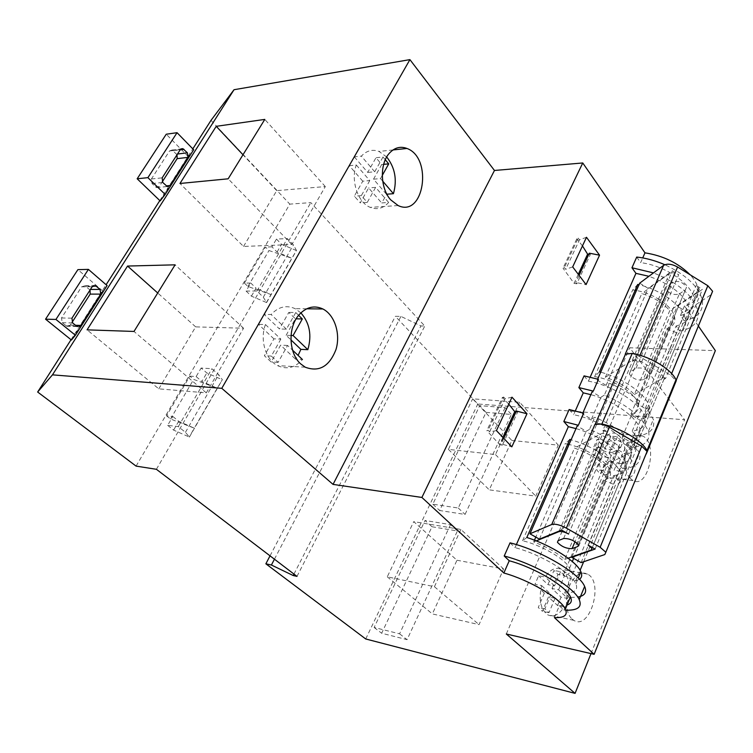<?xml version="1.0" encoding="UTF-8"?>
<svg xmlns="http://www.w3.org/2000/svg" width="753" height="753" viewBox="0 0 753 753"><rect width="100%" height="100%" fill="white"/><g stroke="black" fill="none" stroke-linecap="round" stroke-linejoin="round"><path stroke-width="0.56" stroke-dasharray="3.77 2.82" d="M647.147 451.715L675.987 380.745L670.904 375.389L639.457 356.517C633.555 353.355 628.811 352.592 625.235 354.221M634.355 394.506L662.424 378.354L663.28 376.331L659.873 372.726L641.697 361.826C637.8 359.746 634.657 359.237 632.275 360.292L605.356 377.281C617.771 381.413 627.437 387.155 634.355 394.506L669.746 310.66L698.436 291.439L699.386 289.19L696.177 285.481L702.427 289.331L677.258 306.17L685.672 311.318L711.218 294.63M554.396 617.601L559.357 605.732L563.959 610.062L569.221 597.374L564.665 592.997L613.695 475.519L617.846 480.263C631.278 479.407 636.85 474.343 634.563 465.09L627.39 453.899L632.426 441.785L631.118 442.444L622.213 437.22L625.696 435.422C617.206 428.429 606.899 422.386 594.776 417.275L591.444 419.186L582.427 413.905L583.641 413.19M617.846 480.263L622.665 468.658C636.097 467.651 641.716 462.464 639.504 453.08L632.426 441.785M627.39 453.899L626.091 454.53L617.14 449.306L620.604 447.564C612.057 440.599 601.694 434.547 589.524 429.398L594.776 417.275M620.604 447.564L625.696 435.422M622.665 468.658L618.552 463.876L627.437 442.585L631.475 447.423C644.926 446.162 650.611 440.731 648.54 431.13L641.622 419.656L646.535 407.834L645.217 408.55L636.445 403.344L639.956 401.377C631.635 394.327 621.479 388.294 609.478 383.296L606.118 385.367L597.233 380.105L598.456 379.324M631.475 447.423L636.191 436.081C649.641 434.679 655.364 429.125 653.359 419.412L646.535 407.834M641.622 419.656L640.314 420.343L631.485 415.138L634.995 413.228C626.609 406.196 616.406 400.163 604.358 395.118L609.478 383.296M634.995 413.228L639.956 401.377M584.055 375.869L588.413 381.169C613.111 385.423 642.036 404.163 644.879 417.426C646.526 425.078 642.29 429.671 632.191 431.205L636.191 436.081M618.552 463.876C628.642 462.653 632.784 458.351 630.967 450.962C627.842 438.152 598.456 419.421 573.626 414.705L575.33 410.837M569.146 409.51L573.626 414.705M604.358 395.118L601.007 397.142L592.074 391.871M627.437 442.585C637.537 441.154 641.744 436.665 640.041 429.106C637.254 417.407 613.949 400.916 590.86 394.657M589.524 429.398L586.22 431.253L577.156 425.963M613.695 475.519C623.776 474.409 627.88 470.211 626.007 462.926C622.966 451.64 599.256 435.206 575.998 428.608M563.959 610.062L565.851 610.175M569.221 597.374L570.209 597.43M570.718 597.449L577.739 597.091M246.09 291.063L251.417 296.164L266.59 302.565L263.315 297.2L256.933 291.034L246.09 291.063L250.777 283.043L244.396 283.1L265.527 247.078L268.962 250.542L291.835 258.26L296.484 250.485L293.463 244.894L287.354 238.588L276.464 239.068L281.566 244.292L296.296 250.485M256.933 291.034L287.354 238.588M266.402 302.565L291.835 258.26L277.066 252.029L271.927 246.833L276.464 239.068M271.927 246.833L265.527 247.078M136.077 466.107L289.811 204.129L310.82 202.623L424.777 326.03L420.955 325.945L400.944 316.401L395.344 316.316L477.816 403.985L684.599 419.76L629.687 347.764L715.35 350.644M156.398 469.298L310.82 202.623M167.655 425.341L173.604 430.104L189.398 437.06L185.436 432.326L178.31 426.575L167.655 425.341L172.832 416.484L166.564 415.816L189.841 376.133L193.662 379.39L217.241 388.209L222.342 379.663L218.681 374.646L211.875 368.716L201.136 368.029L206.811 372.942L222.154 379.653M178.31 426.575L211.875 368.716M189.841 376.133L196.138 376.575L201.136 368.029M172.832 416.484L178.734 421.275L194.302 428.175L217.241 388.209L201.86 381.47L206.811 372.942M166.564 415.816L170.507 418.997L194.302 428.175L189.21 437.041M196.138 376.575L201.86 381.47M193.681 149.753L188.372 156.737L160.173 200.938M71.027 339.725L106.117 284.738M159.815 200.59L192.815 148.868M107.086 285.575L102.728 290.987L71.431 340.045M510.045 542.847L515.033 547.629L516.36 544.617M588.413 381.169L590.201 377.093M636.718 257.055L640.643 262.656L642.733 257.921M698.37 326.03L684.477 305.906C694.633 303.224 699.189 297.595 698.144 289.03C697.316 284.418 694.643 279.655 690.115 274.77M211.009 120.358L289.811 204.129M632.191 431.205L676.109 325.955L679.761 331.113L684.091 320.684C697.56 317.954 703.641 311.187 702.342 300.381C698.897 286.789 686.388 274.901 664.795 264.717M679.761 331.113C693.231 328.506 699.283 321.842 697.918 311.121C693.541 295.769 678.726 283.024 653.472 272.897M251.417 296.164L256.076 288.164L250.777 283.043M244.396 283.1L247.944 286.507L271.014 294.527L256.076 288.164M684.091 320.684L680.477 315.507L684.477 305.906M297.002 576.384L424.777 326.03M293.962 574.078L420.955 325.945M274.431 559.197L400.944 316.401M270.035 555.846L395.344 316.316M365.732 638.977L477.816 403.985M456.967 560.241L503.606 568.995L479.049 624.623L432.354 613.911L456.967 560.241L413.745 521.641L460.883 529.444L503.606 568.995M431.987 526.742L457.4 530.978L407.072 639.655L381.658 633.245L431.987 526.742L425.069 520.483L450.52 524.634L457.4 530.978M511.88 440.514L558.284 445.127L535.769 496.133L489.252 489.855L511.88 440.514L472.658 398.836L519.664 402.262L558.284 445.127M486.033 412.38L511.372 414.451L465.062 514.44L439.658 510.515L486.033 412.38L479.717 405.669L505.103 407.637L511.372 414.451M591.001 653.604L684.599 419.76M572.016 618.985L573.777 620.321C589.928 630.873 604.188 582.267 587.575 574.115C581.947 571.442 576.591 574.059 571.527 581.956C564.524 593.298 564.797 612.782 572.016 618.985M629.95 478.089L632.981 480.555C648.352 489.422 658.414 442.679 642.695 436.043C638.017 434.057 633.678 436.166 629.677 442.369C623.333 452.355 623.503 471.143 629.95 478.089M506.308 633.998L629.687 347.764M263.315 297.2L293.463 244.894M266.59 302.565L296.484 250.485M277.066 252.029L281.566 244.292M247.944 286.507L268.962 250.542M188.372 156.737L166.244 134.222M177.03 154.732L172.061 150.016L169.519 150.977L151.4 178.979L152.012 183.534L156.52 187.563L159.212 186.575L162.262 181.84M623.729 463.443C626.656 449.127 624.359 439.225 616.82 433.756C612.085 431.789 607.699 433.85 603.671 439.95L597.11 439.338L593.788 447.066L600.357 447.715C597.393 462.078 599.633 472.018 607.087 477.524C612.01 479.595 616.5 477.458 620.547 471.105L614.043 470.371L617.225 462.747L623.729 463.443L615.625 453.955L609.102 453.287L617.225 462.747M600.357 447.715L608.735 457.419L602.193 456.742L596.64 469.834L600.348 474.023L605.864 460.958L614.043 470.371M609.102 453.287L614.533 440.42L610.928 436.147L605.45 449.052L597.11 439.338M602.193 456.742L593.788 447.066M386.694 156.982L378.994 151.438C372.453 149.047 366.57 150.619 361.365 156.135L354.334 156.869L349.288 165.688L356.31 165.001C350.456 180.485 357.929 202.698 370.25 207.376C377.206 210.04 383.333 208.393 388.633 202.444L381.639 202.924L386.863 194.189M356.31 165.001L369.77 180.588L362.758 181.191L354.324 196.157L360.263 202.858L368.622 187.93L381.639 202.924M382.712 181.144L380.529 178.583L373.516 179.186L386.44 194.227M373.516 179.186L381.724 164.531L375.982 157.725L367.699 172.418L354.334 156.869M362.758 181.191L349.288 165.688M615.625 453.955L621.056 441.023L614.533 440.42M621.056 441.023L617.46 436.731L610.928 436.147M617.46 436.731L611.991 449.692L605.45 449.052M611.991 449.692L603.671 439.95M608.735 457.419L603.191 470.569L606.88 474.776L612.387 461.655L620.547 471.105M612.387 461.655L605.864 460.958M606.88 474.776L600.348 474.023M603.191 470.569L596.64 469.834M383.663 164.342L381.724 164.531M385.291 159.749L382.995 157.01L375.982 157.725M382.995 157.01L374.712 171.778L367.699 172.418M374.712 171.778L361.365 156.135M380.529 178.583L382.27 175.44M369.77 180.588L361.336 195.639L367.266 202.378L375.625 187.375L388.633 202.444M375.625 187.375L368.622 187.93M367.266 202.378L360.263 202.858M361.336 195.639L354.324 196.157M505.103 407.637L458.266 508.021L432.824 504.19L479.717 405.669M432.824 504.19L439.658 510.515M458.266 508.021L465.062 514.44M519.664 402.262L495.493 454.577L448.402 449.39L472.658 398.836M448.402 449.39L489.252 489.855M495.493 454.577L535.769 496.133M243.53 246.447L276.737 190.631L325.315 186.575L291.872 244.537L243.53 246.447L179.958 183.478M276.737 190.631L242.984 154.76M325.315 186.575L264.792 119.407M291.872 244.537L228.159 178.809M676.109 325.955C686.256 323.451 690.765 317.992 689.626 309.558C685.446 295.665 671.864 284.578 648.907 276.295M599.416 371.85L594.625 376.632C613.337 379.22 636.219 393.697 638.318 404.107C639.438 409.227 636.972 412.588 630.91 414.188L642.911 419.054L678.462 333.447C684.185 330.341 686.529 325.701 685.494 319.536C683.508 306.612 661.492 289.961 638.968 284.756M642.911 419.054C648.531 416.541 650.667 412.418 649.331 406.714C646.714 394.76 623.672 378.232 600.696 372.189M680.477 315.507C690.623 312.909 695.16 307.356 694.068 298.856C692.186 284.107 664.861 265.414 640.643 262.656M637.716 284.455L632.689 289.971L635.155 290.31M630.91 414.188L666.782 328.854C672.9 326.717 675.526 322.886 674.679 317.352C673.163 306.923 654.216 293.529 636.436 290.526M666.782 328.854L678.462 333.447M594.625 376.632L632.689 289.971M605.356 377.281L641.782 293.585C653.915 297.369 663.242 303.054 669.746 310.66M641.697 361.826L678.679 274.685C674.923 272.642 671.827 272.266 669.408 273.555L641.782 293.585M659.873 372.726L696.177 285.481M679.31 293.999L685.465 289.783L686.463 287.364C683.225 282.243 678.66 280.445 672.768 281.98L666.716 286.272L665.774 288.587C668.928 293.632 673.436 295.44 679.31 293.999L643.222 379.681L649.246 376.124L650.15 373.949C646.639 369.055 641.942 367.153 636.069 368.245L630.157 371.878L629.32 373.968C632.736 378.787 637.367 380.689 643.222 379.681M639.664 283.166L648.182 288.38L672.391 270.798L678.679 274.685M572.685 266.91L565.691 269.292L564.374 267.569L563.028 268.219L576.826 238.795L578.191 238.108L564.374 267.569M586.483 237.28L579.471 239.849L565.691 269.292M579.471 239.849L578.191 238.108M578.285 274.299L574.097 283.363L563.028 268.219M582.464 245.911L576.826 238.795M574.097 283.363L576.817 283.806L575.791 282.469L586.088 284.578M588.79 254.326L590.305 254.542L576.817 283.806M579.076 275.344L575.791 282.469M590.305 254.542L589.307 253.187M450.52 524.634L399.579 633.819L374.137 627.465L425.069 520.483M374.137 627.465L381.658 633.245M399.579 633.819L407.072 639.655M460.883 529.444L434.425 586.709L387.268 576.826L413.745 521.641M387.268 576.826L432.354 613.911M434.425 586.709L479.049 624.623M567.621 598.447C570.68 584.592 568.609 574.906 561.427 569.39C555.742 566.736 550.349 569.277 545.257 577.024L538.63 575.781L534.988 584.281L541.614 585.57C538.508 599.454 540.503 609.186 547.6 614.759C553.521 617.535 559.037 614.9 564.129 606.852L557.559 605.506L561.06 597.148L567.621 598.447L558.594 589.797L552.005 588.517L561.06 597.148M541.614 585.57L550.961 594.409L544.353 593.091L538.254 607.483L542.386 611.285L548.448 596.941L557.559 605.506M552.005 588.517L557.964 574.388L553.954 570.482L547.939 584.648L538.63 575.781M544.353 593.091L534.988 584.281M558.594 589.797L564.552 575.603L557.964 574.388M564.552 575.603L560.543 571.678L553.954 570.482M560.543 571.678L554.537 585.919L547.939 584.648M554.537 585.919L545.257 577.024M550.961 594.409L544.861 608.866L548.984 612.678L555.036 598.259L564.129 606.852M555.036 598.259L548.448 596.941M548.984 612.678L542.386 611.285M544.861 608.866L538.254 607.483M300.871 312.862L295.101 308.655C286.404 304.777 278.412 306.735 271.136 314.519L264.181 314.406L258.477 324.355L265.433 324.534C259.644 339.763 265.658 359.727 277.546 365.61C286.78 369.864 295.072 367.831 302.433 359.501L295.487 359.143L298.094 355.407M265.433 324.534L280.85 339.104L273.904 338.859L264.388 355.736L271.184 361.977L280.605 345.156L295.487 359.143M291.034 335.462L286.121 335.301L290.931 339.885M286.121 335.301L295.355 318.801L288.794 312.42L279.467 328.967L264.181 314.406M273.904 338.859L258.477 324.355M296.155 318.82L295.355 318.801M298.612 315.319L295.76 312.523L288.794 312.42M295.76 312.523L286.422 329.165L279.467 328.967M286.422 329.165L271.136 314.519M280.85 339.104L271.325 356.084L278.121 362.362L287.552 345.439L292.569 350.183M287.552 345.439L280.605 345.156M278.121 362.362L271.184 361.977M271.325 356.084L264.388 355.736M496.434 430.594L489.619 431.827L488.113 430.245L486.815 430.641L502.355 397.509L503.663 397.057L488.113 430.245M511.993 397.198L505.141 398.676L489.619 431.827M505.141 398.676L503.663 397.057M502.872 437.399L499.578 444.524L486.815 430.641M508.764 404.145L502.355 397.509M499.578 444.524L502.373 445.183L501.197 443.95L511.824 446.849M515.984 411.938L517.546 412.286L502.373 445.183M503.785 438.359L501.197 443.95M517.546 412.286L516.398 411.034M158.789 388.849L195.667 326.877L243.577 328.233L206.284 392.868L158.789 388.849L87.075 329.852M195.667 326.877L157.725 292.992M243.577 328.233L175.091 264.83M206.284 392.868L133.996 331.452M102.728 290.987L77.888 269.64M90.049 290.027L84.985 285.754L81.635 286.837L61.511 317.954L62.207 322.67L66.735 326.237L70.293 325.127L72.072 322.35M189.398 437.06L222.342 379.663M185.436 432.326L218.681 374.646M170.507 418.997L193.662 379.39M173.604 430.104L178.734 421.275M564.665 592.997C574.643 593.1 578.379 590.023 575.885 583.754C571.574 572.864 540.334 554.199 515.033 547.629M526.827 537.491L522.544 540.729C541.642 545.153 566.275 559.658 569.513 568.242C571.198 572.478 569.08 574.85 563.169 575.367L575.753 580.77L580.121 570.256M583.65 561.757L615.474 485.13C620.999 483.087 622.966 479.407 621.385 474.079C618.26 462.926 594.409 446.52 571.094 439.808M575.753 580.77L579.452 579.264M569.805 439.432L565.202 443.602L567.734 444.138M563.169 575.367L603.238 480.038C609.243 478.87 611.568 475.896 610.222 471.124C607.775 462.126 587.34 448.807 569.052 444.458M603.238 480.038L615.474 485.13M522.544 540.729L565.202 443.602M536.268 540.889L533.689 541.953C546.631 546.829 556.994 552.646 564.759 559.413L604.414 465.448C597.138 458.342 587.171 452.562 574.53 448.11L535.797 537.096M533.689 541.953L534.451 540.183M564.759 559.413L568.139 558.208M604.414 465.448L631.88 452.073L632.652 450.256L629.066 446.764L610.307 435.789C606.297 433.672 603.115 433.031 600.762 433.879L574.53 448.11M588.14 545.116L629.066 446.764M568.6 534.056L610.307 435.789M612.65 452.289L618.533 449.334L619.342 447.376C615.596 442.689 610.796 440.693 604.941 441.399L599.172 444.43L598.419 446.313C602.071 450.925 606.814 452.911 612.65 452.289L575.01 541.671M559.357 605.732L567.084 604.979M581.128 562.613L626.091 454.53M631.118 442.444L640.314 420.343M645.217 408.55L685.672 311.318M604.81 554.556L646.196 454.05M597.233 380.105L597.675 379.088M582.427 413.905L582.85 412.936M606.118 385.367L648.182 288.38M591.444 419.186L601.007 397.142M539.421 539.139L586.22 431.253M634.384 359.708L637.433 361.534L632.718 360.762L634.384 359.708L672.391 270.798M602.729 430.829L604.367 429.944L607.502 431.78L602.729 430.829L632.718 360.762M561.569 530.074L604.367 429.944M595.105 549.059L636.539 448.779L634.826 449.616L635.221 448.703L633.433 446.962L636.539 448.779M665.614 378.42L663.864 379.427L664.297 378.411L662.593 376.613L665.614 378.42L702.427 289.331M636.445 403.344L677.258 306.17M622.213 437.22L631.485 415.138M571.979 556.844L617.14 449.306M674.65 383.842L711.114 294.696M670.904 375.389L671.648 373.601M639.457 356.517L639.984 355.294M173.181 150.732L180.174 149.847M176.56 154.149L177.482 154.036M159.212 186.575L155.485 186.913M152.012 183.534L162.761 182.471M151.4 178.979L162.159 177.859M169.519 150.977L180.334 149.602M662.424 378.354L698.436 291.439M632.275 360.292L669.408 273.555M649.246 376.124L685.465 289.783M630.157 371.878L666.716 286.272M636.069 368.245L672.768 281.98M85.729 286.225L92.647 286.168M89.522 289.453L90.416 289.453M70.293 325.127L75.469 325.277M66.113 325.851L76.561 326.171M62.207 322.67L72.636 322.962M61.511 317.954L71.94 318.199M81.635 286.837L92.148 286.761M591.312 549.963L631.88 452.073M559.168 531.053L600.762 433.879M619.342 447.376L578.445 544.871L618.533 449.334M558.048 540.701L599.172 444.43M563.62 538.517L604.941 441.399M634.826 449.616L663.864 379.427M607.502 431.78L637.433 361.534M633.433 446.962L662.593 376.613M675.987 380.745L676.213 380.199M634.563 465.09L639.504 453.08M648.54 431.13L653.359 419.412M697.918 311.121L702.342 300.381M156.52 187.563L167.279 186.537M172.061 150.016L181.04 148.878M642.695 436.043L616.82 433.756M632.981 480.555L607.087 477.524M393 149.951L378.994 151.438M398.139 205.56L370.25 207.376M644.879 417.426L649.331 406.714M685.494 319.536L689.626 309.558M630.967 450.962L640.041 429.106M694.068 298.856L698.144 289.03M638.318 404.107L674.679 317.352M663.28 376.331L699.386 289.19M629.32 373.968L665.774 288.587M650.15 373.949L686.463 287.364M587.575 574.115L561.427 569.39M573.777 620.321L547.6 614.759M306.687 308.796L295.101 308.655M305.229 367.2L277.546 365.61M66.735 326.237L77.183 326.567M84.985 285.754L93.363 285.688M575.885 583.754L578.257 578.04M621.385 474.079L626.007 462.926M569.513 568.242L572.318 561.55M573.635 558.397L610.222 471.124M592.357 547.506L632.652 450.256M558.124 540.682L598.419 446.313M635.221 448.703L664.297 378.411"/><path stroke-width="1.13" d="M711.218 294.63L712.602 291.251L707.829 285.716L677.587 267.023C671.892 263.945 667.224 263.39 663.591 265.367L639.664 283.166L597.675 379.088M568.139 558.208L591.312 549.963L591.962 548.438L588.14 545.116L595.105 549.059L571.762 557.342L581.128 562.613L604.81 554.556L605.845 552.231L600.141 547.28L566.341 528.117C560.044 524.832 555.168 523.627 551.733 524.502L529.943 533.802L577.156 425.963L578.36 425.266L583.641 413.19L569.146 409.51L563.828 421.511L568.346 426.669L575.998 428.608M578.36 425.266L563.828 421.511M582.85 412.936L592.074 391.871L593.298 391.108L598.456 379.324L584.055 375.869L578.869 387.579L583.264 392.84L590.86 394.657M593.298 391.108L578.869 387.579M565.851 610.175C577.824 610.514 582.285 606.984 579.217 599.595C573.871 586.587 534.602 563.611 504.209 556.025L510.045 542.847C540.4 550.189 579.443 573.165 584.639 586.427C587.133 592.263 584.836 595.821 577.739 597.091M570.209 597.43L570.718 597.449M504.209 556.025L509.244 560.759L503.842 573.014L421.896 497.451L333.052 484.395L221.787 388.332L52.475 374.853L37.65 392.021L136.077 466.107L156.398 469.298L297.002 576.384L293.209 575.537L293.962 574.078M137.168 178.781L166.244 134.222L177.059 132.688L193.681 149.753L165.18 194.443L160.173 200.938L137.168 178.781L147.899 177.652L165.18 194.443M52.475 374.853L234.032 89.711L211.009 120.358L192.815 148.868M37.65 392.021L71.027 339.725M106.117 284.738L159.815 200.59M45.556 319.178L77.888 269.64L88.402 269.386L107.086 285.575L75.413 335.254L71.431 340.045L45.556 319.178L55.938 319.441L75.413 335.254M179.958 183.478L216.224 126.325L264.792 119.407L228.159 178.809L179.958 183.478M221.787 388.332L409.924 59.628L234.032 89.711M87.075 329.852L127.558 266.054L175.091 264.83L133.996 331.452L87.075 329.852M599.548 255.173L586.483 237.28L572.685 266.91L586.088 284.578L599.548 255.173L589.307 253.187L579.076 275.344M421.896 497.451L582.756 162.968L494.467 170.47L409.924 59.628M516.36 544.617L568.346 426.669M575.33 410.837L583.264 392.84M590.201 377.093L635.937 273.348L631.965 267.767L636.718 257.055C645.97 258.072 655.336 260.623 664.795 264.717M642.733 257.921L644.973 252.839L582.756 162.968M526.968 413.764L511.993 397.198L496.434 430.594L511.824 446.849L526.968 413.764L516.398 411.034L503.785 438.359M690.115 274.77C678.284 263.032 663.242 255.728 644.973 252.839M293.209 575.537L271.4 565.023L265.865 563.809L365.732 638.977L575.076 693.372L506.308 633.998L594.136 654.329L715.35 350.644L698.37 326.03M653.472 272.897L631.965 267.767M594.136 654.329L554.396 617.601C564.345 617.978 568.007 615.135 565.371 609.092C560.816 598.607 529.227 579.961 503.842 573.014M333.052 484.395L494.467 170.47M300.673 363.878L305.229 367.2C319.121 372.368 329.372 366.466 335.998 349.477C340.742 333.927 334.709 314.914 322.886 308.975C314.189 305.012 306.189 307.017 298.894 314.98C287.674 327.517 288.672 353.364 300.673 363.878M390.675 199.837L398.139 205.56C423.958 218.05 433.126 157.914 406.968 148.463C400.436 146.007 394.572 147.588 389.367 153.217C379.493 163.796 380.237 188.41 390.675 199.837M271.4 565.023L274.431 559.197M265.865 563.809L270.035 555.846M575.076 693.372L591.001 653.604M162.262 181.84L177.143 158.648L177.03 154.732M187.384 152.812L182.875 148.642L180.334 149.602L162.159 177.859L162.761 182.471L167.279 186.537L169.99 185.539L187.968 157.368L187.384 152.812L177.482 154.036M177.059 132.688L147.899 177.652M386.863 194.189L393.433 193.7C397.283 179.854 395.033 167.618 386.694 156.982M382.27 175.44L388.736 163.853L383.663 164.342M388.736 163.853L385.291 159.749M393.433 193.7L382.712 181.144M242.984 154.76L216.224 126.325M648.907 276.295L635.937 273.348M600.696 372.189L599.416 371.85L637.716 284.455L638.968 284.756M636.436 290.526L635.155 290.31M582.464 245.911L587.604 254.147L578.285 274.299M587.604 254.147L588.79 254.326M298.094 355.407L300.88 349.364L307.836 349.665C312.006 335.264 309.69 322.99 300.871 312.862M290.931 339.885L300.88 349.364M307.836 349.665L293.077 335.527L302.32 318.943L296.155 318.82M302.32 318.943L298.612 315.319M293.077 335.527L291.034 335.462M292.569 350.183L302.433 359.501M508.764 404.145L514.77 411.675L502.872 437.399M514.77 411.675L515.984 411.938M157.725 292.992L127.558 266.054M72.072 322.35L90.191 294.112L90.049 290.027M100.064 289.406L95.509 285.669L92.148 286.761L71.94 318.199L72.636 322.962L77.183 326.567L80.75 325.437L100.733 294.112L100.064 289.406L90.416 289.453M88.402 269.386L55.938 319.441M580.121 570.256L583.65 561.757M579.452 579.264C581.843 577.579 582.323 575.066 580.874 571.725C576.911 561.644 550.932 545.05 526.827 537.491L569.805 439.432L571.094 439.808M569.052 444.458L567.734 444.138M534.451 540.183L535.797 537.096M529.943 533.802L539.421 539.139L561.569 530.074L568.6 534.056C564.439 531.891 561.211 531.081 558.914 531.637L536.268 540.889M572.082 548.617L577.767 546.518L578.445 544.871C574.379 540.494 569.428 538.376 563.62 538.517L558.048 540.701L557.436 542.282C561.409 546.584 566.294 548.702 572.082 548.617L575.01 541.671M567.084 604.979C571.198 603.642 572.318 600.932 570.445 596.865C566.011 586.182 534.592 567.527 509.244 560.759M646.178 454.078L647.401 451.282L647.034 450.482C641.518 440.298 620.274 427.789 601.892 424.014L594.936 424.419C598.466 423.092 603.257 424.024 609.328 427.233L641.735 446.247L647.072 451.442L645.952 454.191M675.083 383.597L676.326 380.557L675.996 379.71C670.951 368.951 650.357 356.527 632.2 353.421L625.235 354.221L663.591 265.367M571.762 557.342L571.979 556.844M671.648 373.601L707.829 285.716M639.984 355.294L677.587 267.023M180.174 149.847L184.005 149.367M177.143 158.648L187.968 157.368M166.272 185.897L169.99 185.539M92.647 286.168L96.262 286.14M90.191 294.112L100.733 294.112M75.469 325.277L80.75 325.437M558.914 531.637L559.168 531.053M577.767 546.518L578.455 544.89M646.196 454.05L647.147 451.715M551.733 524.502L594.936 424.419M595.246 424.24L625.545 354.023M600.141 547.28L641.735 446.247M566.341 528.117L609.328 427.233M647.034 450.482L675.996 379.71M601.892 424.014L632.2 353.421M676.213 380.199L712.602 291.251M579.217 599.595L584.639 586.427M181.04 148.878L182.875 148.642M406.968 148.463L393 149.951M322.886 308.975L306.687 308.796M93.363 285.688L95.509 285.669M578.257 578.04L580.874 571.725M572.318 561.55L573.635 558.397M591.962 548.438L592.357 547.506M557.436 542.282L558.124 540.682M570.445 596.865L565.371 609.092M605.845 552.231L647.072 451.442M647.401 451.282L676.326 380.557"/></g></svg>
